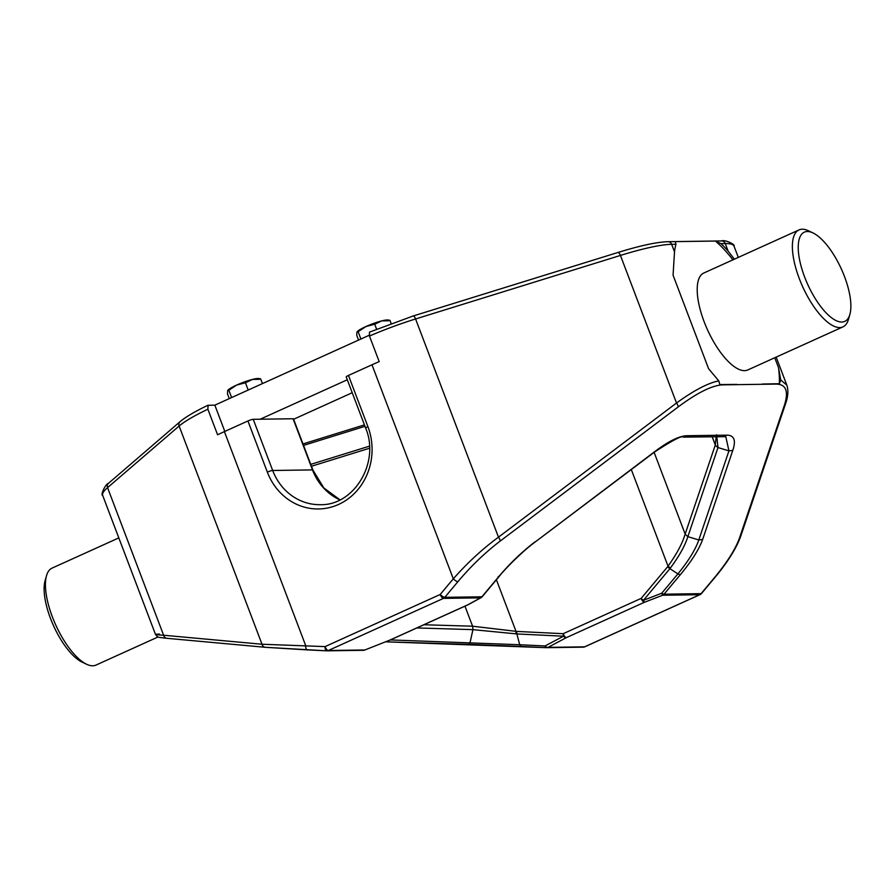 <?xml version="1.0" encoding="UTF-8"?>
<svg xmlns="http://www.w3.org/2000/svg" width="895" height="895" viewBox="0 0 895 895"><rect width="100%" height="100%" fill="white"/><g stroke="black" fill="none" stroke-linecap="round" stroke-linejoin="round"><path stroke-width="1.34" d="M86.58 664.247L81.993 662.065A48.968 18.504 -114.4 0 1 50.523 618.512A48.968 18.504 -114.4 0 1 45.108 580.62L46.506 575.731A53.219 20.115 65.6 0 0 52.38 616.912A53.219 20.115 65.6 0 0 86.58 664.247A53.219 20.115 65.6 0 0 95.978 665.086L158.035 636.983M118.822 537.895L52.067 568.112A53.219 20.115 65.6 0 0 46.506 575.731M844.477 276.488A48.968 18.504 65.6 0 0 813.007 232.935A48.968 18.504 65.6 0 0 804.65 277.058A48.968 18.504 65.6 0 0 830.269 316.763A48.968 18.504 65.6 0 0 849.892 314.38A48.968 18.504 65.6 0 0 844.477 276.488M849.892 314.38L848.494 319.269A53.219 20.115 -114.4 0 1 842.933 326.888A53.219 20.115 -114.4 0 1 799.336 278.703A53.219 20.115 -114.4 0 1 799.022 229.914A53.219 20.115 -114.4 0 1 808.42 230.753L813.007 232.935M842.933 326.888L747.761 369.971A53.219 20.115 -114.4 0 1 704.164 321.797A53.219 20.115 -114.4 0 1 703.862 272.997L799.022 229.914M159.478 634.085C153.067 634.287 154.443 634.678 163.617 635.237L262.011 644.243L325.086 646.604L440.206 594.481L453.295 578.83C467.514 562.72 482.573 548.836 498.47 537.179A4.262 1.734 53 0 1 500.036 541.184C485.168 552.517 471.128 566.02 457.893 581.683L444.815 597.334A4.262 1.186 -140.1 0 1 440.206 594.481A4.262 1.611 -114.4 0 0 443.439 598.386L328.32 650.508L364.88 649.983L389.806 640.126L467.749 604.841L480.514 597.86L443.439 598.386A4.262 3.893 89.2 0 0 444.815 597.334L481.89 596.797A4.262 1.186 39.9 0 0 482.282 596.652L498.437 577.32C507.935 565.237 526.741 548.008 534.617 542.415L654.838 451.539C668.207 441.459 678.746 436.189 686.443 435.731L727.132 435.149C734.258 435.406 736.137 440.497 732.781 450.398L702.642 539.495C698.917 549.631 691.443 561.422 680.189 574.858L664.023 594.19L701.098 593.653L714.176 578.013C727.154 562.351 735.623 548.926 739.583 537.75L784.322 405.502C788.853 391.406 786.157 384.268 776.211 384.089L722.612 384.861C712.129 385.331 697.272 392.726 678.063 407.035L500.036 541.184M546.286 647.678L385.667 641.816L468.913 644.366L470.099 642.364L472.94 629.644L416.891 627.932M326.574 650.822L265.614 647.32A4.262 3.893 -84.8 0 1 262.011 644.243L179.123 426.031L107.557 487.652L163.617 635.237A4.262 3.893 -84.8 0 0 166.996 638.314C155.383 637.072 159.444 637.251 157.274 636.591L155.495 634.432L102.679 495.416A95.799 14.409 159.2 0 1 107.557 487.652A4.262 3.893 -130.7 0 1 108.541 483.266L180.108 421.646A4.262 3.893 -130.7 0 0 179.123 426.031A74.509 11.21 159.2 0 1 207.864 409.205L217.586 434.791A74.509 11.21 159.2 0 1 224.399 431.614L305.71 645.653A4.262 1.734 -87.2 0 0 307.231 649.882L265.39 647.309L166.996 638.314A4.262 3.893 -84.8 0 0 167.22 638.325M776.178 357.105L786.828 385.141L780.742 379.961L778.549 367.767L774.746 357.754M734.37 259.181L728.105 251.047A99.781 37.702 65.6 0 0 720.967 243.619L715.441 241.057A99.781 37.702 -114.4 0 1 732.915 259.841M715.441 241.057L675.3 241.628L675.96 244.268A99.781 37.702 65.6 0 0 674.506 251.819L673.074 275.212L708.616 368.762L718.763 380.856C707.889 383.082 693.804 390.477 676.508 403.018A4.262 1.734 53 0 1 678.063 407.035M468.107 604.729A4.262 1.611 -114.4 0 1 468.018 604.785A4.262 4.262 0 0 0 468.309 604.64L481.062 597.659A4.262 2.853 -118.7 0 1 480.514 597.86A4.262 3.893 -90.8 0 0 481.89 596.797L498.045 577.465C509.322 563.984 521.617 552.125 534.919 541.9M736.775 384.391L719.837 384.57L718.763 380.856M780.742 379.961L779.388 383.72L762.506 384.022M786.828 385.141L786.828 385.141C788.562 390.444 788.103 396.72 785.474 403.992A4.262 3.49 -161.3 0 1 784.322 405.502M423.906 624.755L472.582 626.209L516.616 631.411L563.201 633.694L641.156 598.397L667.581 566.792M716.604 434.769L717.991 447.567L687.852 536.653C685.033 545.659 679.215 556.108 670.411 567.978L669.896 568.672L667.581 566.781L668.028 566.188C676.743 554.005 682.449 543.299 685.156 534.069L715.183 445.374L716.235 436.648M180.108 421.646C185.712 416.925 194.953 411.487 207.841 405.312L214.845 405.155L369.21 335.256M675.96 244.268L671.653 244.324A95.799 14.409 159.2 0 0 620.436 255.433L415.582 318.967A74.509 11.21 159.2 0 0 369.467 336.039L379.189 361.625A74.509 11.21 159.2 0 0 371.984 364.791L348.468 375.441L367.901 426.602A59.607 54.461 89.2 0 1 338.556 504.456A59.607 54.461 89.2 0 1 267.348 472.124L247.915 420.974L224.399 431.614M339.921 499.891A55.356 50.568 89.2 0 1 312.5 469.909L293.068 418.748L253.24 419.319L272.673 470.479A55.356 50.568 -90.8 0 0 320.153 504.679C354.073 505.832 380.218 462.446 365.652 428.09A4.262 0.638 -20.8 0 1 367.901 426.602M390.399 639.925L519.704 644.736L516.862 633.94L472.94 629.644L472.683 626.243M680.189 574.858L677.895 573.885L661.729 593.217L662.647 595.242A4.262 3.893 89.2 0 0 664.023 594.19A4.262 1.186 39.9 0 1 661.729 593.217L643.471 600.276L644.378 602.301L566.434 637.598L548.031 647.365L584.603 646.839L699.722 594.716L662.647 595.242L644.378 602.301A4.262 1.611 -114.4 0 1 641.156 598.397A4.262 1.186 -140.1 0 0 643.471 600.276L669.896 568.672L677.895 573.885C688.456 560.986 695.426 549.687 698.805 539.965L728.944 450.879L725.789 436.659L683.612 437.118C682.561 435.071 672.872 440.049 654.536 452.053L534.617 542.415M685.156 534.147L687.852 536.653L698.805 539.965L702.642 539.495M715.183 445.374L717.991 447.567L728.944 450.879L732.781 450.398M369.467 336.039L369.467 332.134L413.009 316.036L617.863 252.502A4.262 1.611 -107.2 0 1 620.436 255.433L676.508 403.018L498.47 537.179L415.582 318.967A4.262 1.611 -107.2 0 0 413.009 316.036M208.11 405.245L207.864 409.205M371.984 364.791L453.295 578.83A4.262 1.186 39.9 0 0 457.893 581.683M498.045 577.465L498.37 576.469L498.045 577.465M326.664 650.833A4.262 1.734 -87.2 0 1 326.619 650.833L326.619 650.833A4.262 1.734 -87.2 0 1 325.086 646.604A4.262 1.611 -114.4 0 0 328.32 650.508A4.262 3.893 89.2 0 1 326.664 650.833M307.276 649.882A4.262 1.734 -87.2 0 1 307.231 649.882L326.619 650.833A4.262 4.262 0 0 0 326.888 650.833L363.448 650.307A4.262 3.893 -90.8 0 0 364.88 649.983L389.806 640.126A4.262 1.611 65.6 0 0 390.063 640.07A4.262 1.611 65.6 0 0 390.276 639.914M727.132 435.149L723.428 436.424M785.474 403.992L740.736 536.239A4.262 3.49 -161.3 0 1 739.583 537.75M740.736 536.239C736.328 548.411 727.601 562.284 714.579 577.857A4.262 1.186 -140.1 0 1 714.176 578.013M701.49 593.508L701.49 593.508A4.262 1.186 -140.1 0 1 701.098 593.653A4.262 3.893 89.2 0 1 699.722 594.716A4.262 1.611 -114.4 0 0 699.979 594.66A4.262 4.262 0 0 0 701.49 593.508L714.579 577.857M468.913 644.366L520.991 646.447L519.704 644.736L545.044 645.966A4.262 2.696 62.1 0 0 548.031 647.365A4.262 3.893 89.2 0 1 546.375 647.678A4.262 1.734 -87.2 0 1 546.33 647.678L546.33 647.678A4.262 1.734 -87.2 0 1 545.044 645.966L563.447 636.211A4.262 1.734 -87.2 0 1 563.201 633.694A4.262 1.611 65.6 0 0 566.434 637.598A4.262 2.696 62.1 0 1 563.447 636.211L516.862 633.94L516.616 631.411M670.411 567.978A4.262 1.13 -142.7 0 1 668.028 566.188L631.311 469.551M516.124 633.85A4.262 1.723 -83.8 0 1 516.001 631.344L496.412 579.759M718.114 447.12A4.262 3.435 -163.3 0 1 715.295 444.983L712.151 436.704M293.068 418.748A4.262 0.638 -20.8 0 1 293.459 418.86L312.892 470.02A4.262 0.638 159.2 0 0 312.5 469.909L272.673 470.479A4.262 0.638 159.2 0 0 267.348 472.124M247.915 420.974A4.262 0.638 -20.8 0 1 253.24 419.319M365.652 428.09L346.22 376.929A4.262 0.638 -20.8 0 1 348.468 375.441M778.549 367.767A99.781 37.702 -114.4 0 1 779.388 383.72M260.165 419.218L347.305 379.771M352.216 392.726L293.314 419.397M214.845 405.155L224.824 431.424M227.632 390.679L228.851 390.254L227.632 390.679L227.487 393.912L229.265 398.622M227.867 390.287A17.027 2.562 -20.8 0 1 227.934 390.198A17.027 2.562 -20.8 0 1 236.604 385.096L228.851 390.254L231.626 397.559M259.438 379.312L252.513 379.413A17.027 2.562 -20.8 0 0 236.604 385.096L245.431 382.747L248.206 390.041M260.658 378.887L262.448 383.597M260.232 378.753L258.655 378.529A17.027 2.562 -20.8 0 0 252.513 379.413L245.431 382.747M356.915 332.146L358.134 331.721L356.915 332.146L356.758 335.379L358.548 340.089M357.15 331.754A17.027 2.562 -20.8 0 1 357.217 331.665A17.027 2.562 -20.8 0 1 365.887 326.563L358.134 331.721L360.898 339.026M388.721 320.779L381.796 320.88A17.027 2.562 -20.8 0 0 365.887 326.563L374.714 324.214L376.594 329.147M389.94 320.354L391.126 323.498M389.504 320.22L387.938 319.996A17.027 2.562 -20.8 0 0 381.796 320.88L374.714 324.214M720.967 243.619L725.263 243.552A4.262 3.893 -90.8 0 0 721.605 240.923C724.894 239.357 735.824 244.704 734.023 246.125A95.799 14.409 159.2 0 0 725.263 243.552L728.105 251.047M721.605 240.923L668.006 241.695A4.262 3.893 -90.8 0 1 671.653 244.324L674.506 251.819M364.992 426.333L303.539 445.397M310.744 464.371L369.467 446.157M464.964 606.161L472.582 626.209M369.545 448.238L311.46 466.25M654.122 452.355L685.156 534.069M363.225 650.307A4.262 3.893 -90.8 0 0 363.448 650.307A4.262 4.262 0 0 0 364.959 650.005L364.992 649.949M686.443 435.731L682.74 437.017M585.073 646.615A4.262 1.611 -114.4 0 1 584.86 646.783A4.262 1.611 -114.4 0 1 584.603 646.839A4.262 3.893 89.2 0 1 582.947 647.152M389.873 640.16A4.262 4.262 0 0 0 390.063 640.07L468.018 604.785A4.262 1.611 -114.4 0 1 467.749 604.841A4.262 2.853 -118.7 0 0 468.309 604.64M734.023 246.125L738.308 257.402M668.006 241.695C656.818 242.03 640.104 245.633 617.863 252.502M108.541 483.266C105.039 484.273 100.385 495.539 102.679 495.416M520.991 646.447L546.33 647.678A4.262 4.262 0 0 0 546.599 647.678L583.171 647.152A4.262 4.262 0 0 0 584.86 646.783L699.979 594.66M481.062 597.659A4.262 4.262 0 0 0 482.282 596.652M364.433 424.879L302.98 443.931M312.892 470.02L323.8 487.909L339.999 499.857"/></g></svg>
